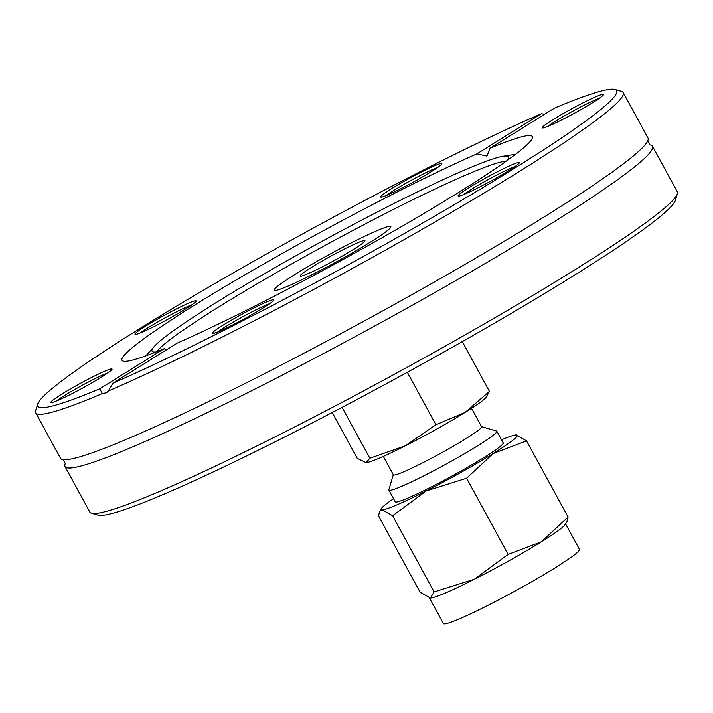 <?xml version="1.0" encoding="UTF-8"?>
<svg xmlns="http://www.w3.org/2000/svg" width="713" height="713" viewBox="0 0 713 713"><rect width="100%" height="100%" fill="white"/><g stroke="black" fill="none" stroke-linecap="round" stroke-linejoin="round"><path stroke-width="1.07" d="M377.052 230.638A66.407 4.938 151.4 0 1 390.858 226.574A66.407 4.938 151.4 0 1 334.914 262.687A66.407 4.938 151.4 0 1 274.247 290.146A66.407 4.938 151.4 0 1 311.34 264.612A66.407 4.938 151.4 0 1 377.052 230.638M652.493 146.254L677.279 191.726A334.557 24.857 151.4 0 1 677.35 193.793A334.557 24.857 151.4 0 1 480.134 326.304A334.557 24.857 151.4 0 1 159.391 491.515A334.557 24.857 151.4 0 1 91.505 513.208A334.557 24.857 151.4 0 1 89.802 512.023L65.017 466.56A334.557 24.857 -28.6 0 0 134.605 446.044A334.557 24.857 -28.6 0 0 465.634 274.906A334.557 24.857 -28.6 0 0 652.493 146.254A334.557 24.857 -28.6 0 0 649.837 144.882L647.716 140.933M91.505 513.208L98.046 515.116A329.718 24.492 -28.6 0 0 164.944 493.735A329.718 24.492 -28.6 0 0 481.052 330.912A329.718 24.492 -28.6 0 0 675.407 200.317L677.35 193.793M65.293 463.584A334.557 24.857 -28.6 0 0 65.017 466.56M37.593 404.235L35.65 410.759A334.557 24.857 -28.6 0 0 35.721 412.827A334.557 24.857 -28.6 0 0 102.369 393.567L99.767 388.799A329.718 24.492 151.4 0 1 37.593 404.235A329.718 24.492 151.4 0 1 227.144 276.412A329.718 24.492 151.4 0 1 541.31 113.732L544.723 114.187M35.721 412.827L60.507 458.299A334.557 24.857 -28.6 0 0 63.332 459.698A334.557 24.857 -28.6 0 0 130.096 437.782A334.557 24.857 -28.6 0 0 446.757 274.915A334.557 24.857 -28.6 0 0 647.636 141.121A334.557 24.857 -28.6 0 0 647.983 137.992L623.198 92.53A334.557 24.857 -28.6 0 0 621.495 91.344L614.954 89.446A329.718 24.492 151.4 0 1 447.131 208.864A329.718 24.492 151.4 0 1 112.984 383.148L108.296 391.036A334.557 24.857 -28.6 0 0 438.468 219.943A334.557 24.857 -28.6 0 0 623.198 92.53M108.296 391.036L106.495 392.783L102.369 393.567M614.954 89.446A329.718 24.492 151.4 0 0 554.527 108.082L490.107 148.206L487.193 155.621L486.471 156.004L476.899 153.865L541.31 113.732M99.767 388.799L164.186 348.675L166.138 350.03M490.107 148.206A233.659 17.362 -28.6 0 1 532.299 136.584A233.659 17.362 -28.6 0 1 406.526 223.686A233.659 17.362 -28.6 0 1 177.394 343.015L112.984 383.148M578.332 111.068A34.857 2.594 -28.6 0 0 603.456 94.669A34.857 2.594 -28.6 0 0 571.603 108.866A34.857 2.594 -28.6 0 0 542.415 127.948A34.857 2.594 -28.6 0 0 578.332 111.068M214.194 331.215A34.857 2.594 -28.6 0 0 212.608 333.408A34.857 2.594 -28.6 0 0 244.274 318.871A34.857 2.594 -28.6 0 0 273.649 300.128A34.857 2.594 -28.6 0 0 248.784 310.592A34.857 2.594 -28.6 0 0 214.194 331.215M465.375 193.847A34.857 2.594 -28.6 0 0 498.797 176.628A34.857 2.594 -28.6 0 0 519.34 162.822A34.857 2.594 -28.6 0 0 487.487 177.02A34.857 2.594 -28.6 0 0 458.299 196.102A34.857 2.594 -28.6 0 0 465.375 193.847M476.899 153.865A233.659 17.362 -28.6 0 0 247.767 273.186A233.659 17.362 -28.6 0 0 121.994 360.288A233.659 17.362 -28.6 0 0 164.186 348.675M440.099 165.666A34.857 2.594 -28.6 0 0 441.873 163.812A34.857 2.594 -28.6 0 0 410.02 178.009A34.857 2.594 -28.6 0 0 380.831 197.091A34.857 2.594 -28.6 0 0 407.765 185.104A34.857 2.594 -28.6 0 0 440.099 165.666M75.961 385.813A34.857 2.594 -28.6 0 0 51.024 402.551A34.857 2.594 -28.6 0 0 82.69 388.015A34.857 2.594 -28.6 0 0 112.066 369.272A34.857 2.594 -28.6 0 0 75.961 385.813M188.918 303.034A34.857 2.594 -28.6 0 0 153.375 321.483A34.857 2.594 -28.6 0 0 135.131 334.397A34.857 2.594 -28.6 0 0 166.806 319.861A34.857 2.594 -28.6 0 0 196.182 301.118A34.857 2.594 -28.6 0 0 188.918 303.034M386.125 195.576A32.441 2.406 151.4 0 1 411.258 180.282A32.441 2.406 151.4 0 1 437.729 167.439M547.709 126.424A32.441 2.406 151.4 0 1 568.894 113.322A32.441 2.406 151.4 0 1 599.312 98.296M463.593 194.587A32.441 2.406 151.4 0 1 511.622 167.876A32.441 2.406 151.4 0 1 515.196 166.45M217.902 331.884A32.441 2.406 151.4 0 1 243.035 316.599A32.441 2.406 151.4 0 1 269.505 303.756M56.318 401.036A32.441 2.406 151.4 0 1 77.503 387.925A32.441 2.406 151.4 0 1 107.921 372.899M140.434 332.873A32.441 2.406 151.4 0 1 188.455 306.162A32.441 2.406 151.4 0 1 192.029 304.745M506.89 160.692A202.911 15.071 -28.6 0 0 508.485 157.297A202.911 15.071 -28.6 0 0 503.102 156.245A202.911 15.071 -28.6 0 0 466.15 169.346A202.911 15.071 -28.6 0 0 282.811 263.15A202.911 15.071 -28.6 0 0 154.338 346.402A202.911 15.071 -28.6 0 0 152.306 351.491A202.911 15.071 -28.6 0 0 156.022 351.99M165.639 349.718A202.911 15.071 -28.6 0 0 167.698 349.058M506.168 161.2A201.119 14.937 -28.6 0 0 467.3 174.418A201.119 14.937 -28.6 0 0 280.592 270.236A201.119 14.937 -28.6 0 0 156.842 351.661M466.605 478.218L426.285 490.918A77.476 5.757 -28.6 0 0 493.271 453.486L466.605 478.218L508.137 554.393L541.408 541.782L568.074 517.05L566.897 521.693L565.168 524.501A77.476 5.757 151.4 0 1 541.408 541.782A77.476 5.757 151.4 0 1 474.43 579.206L508.137 554.393M392.587 515.731L382.239 509.768A77.476 5.757 -28.6 0 0 426.285 490.918L392.587 515.731L434.119 591.906L474.43 579.206A77.476 5.757 151.4 0 1 430.376 598.055L434.119 591.906M393.558 498.699A77.476 5.757 -28.6 0 0 381.41 508.458A77.476 5.757 -28.6 0 0 382.239 509.768L379.673 511.266L378.505 515.918L420.037 592.093L430.376 598.055A77.476 5.757 151.4 0 1 430.26 598.055L430.376 598.055M516.194 434.903L526.542 440.875L493.271 453.486A77.476 5.757 -28.6 0 0 516.319 434.903L516.319 434.903A77.476 5.757 -28.6 0 0 516.194 434.903A77.476 5.757 -28.6 0 0 501.533 439.823M526.542 440.875L568.074 517.05M393.318 474.724L388.852 489.715A61.487 4.572 -28.6 0 0 388.87 490.098L395.234 501.774A61.487 4.572 -28.6 0 0 451.409 476.346A61.487 4.572 -28.6 0 0 503.209 442.898L496.845 431.231A61.487 4.572 -28.6 0 0 496.524 431.009L481.507 426.632M388.87 490.098A61.487 4.572 -28.6 0 0 445.046 464.671A61.487 4.572 -28.6 0 0 496.845 431.231M429.476 597.975L443.424 623.554A77.476 5.757 -28.6 0 0 514.207 591.523A77.476 5.757 -28.6 0 0 579.473 549.384L565.561 523.868M383.336 456.409L393.38 474.84A50.222 3.734 -28.6 0 0 439.261 454.074A50.222 3.734 -28.6 0 0 481.578 426.757L471.525 408.326M486.088 397.301A69.179 5.143 151.4 0 1 465.063 412.435A69.179 5.143 151.4 0 1 405.26 445.857A69.179 5.143 151.4 0 1 366.179 462.675A69.179 5.143 151.4 0 1 366.17 462.675L369.842 458.236L405.26 445.857L435.928 424.734L465.063 412.435L489.439 391.392L486.088 397.301M332.258 412.524L357.266 458.397L366.161 462.675M489.439 391.392L462.3 341.616M435.928 424.734L407.328 372.293M369.842 458.236L342.097 407.355M302.027 273.828A36.898 2.745 151.4 0 1 337.445 252.625A36.898 2.745 151.4 0 1 364.949 240.7A36.898 2.745 151.4 0 1 333.871 260.762A36.898 2.745 151.4 0 1 300.164 276.02A36.898 2.745 151.4 0 1 302.027 273.828M277.615 286.207A66.407 4.938 151.4 0 1 341.367 248.044A66.407 4.938 151.4 0 1 390.858 226.574A66.407 4.938 151.4 0 1 334.914 262.687A66.407 4.938 151.4 0 1 274.247 290.146A66.407 4.938 151.4 0 1 277.615 286.207M65.284 463.619L63.127 459.662M154.338 346.402L145.889 355.84M503.102 156.245L515.615 154.258M381.41 508.458L379.673 511.266"/></g></svg>
